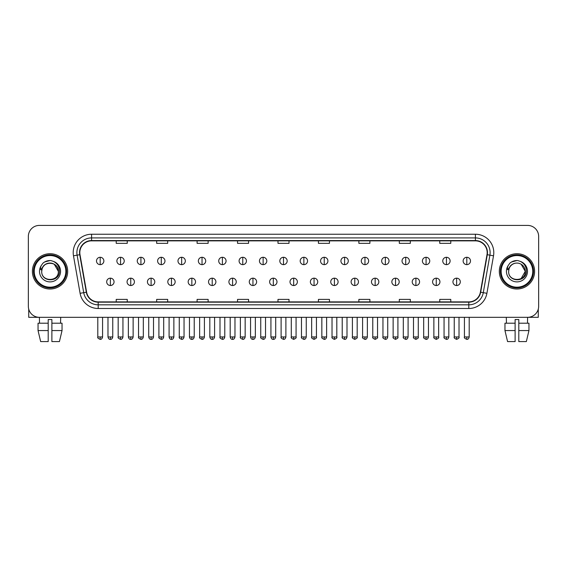 <?xml version="1.0" encoding="UTF-8"?>
<svg xmlns="http://www.w3.org/2000/svg" width="567" height="567" viewBox="0 0 567 567"><rect width="100%" height="100%" fill="white"/><g stroke="black" fill="none" stroke-linecap="round" stroke-linejoin="round"><path stroke-width="0.85" d="M32.397 271.366A17.648 17.648 0 0 0 50.045 289.014A17.648 17.648 0 0 0 67.686 271.366A17.648 17.648 0 0 0 50.045 253.718A17.648 17.648 0 0 0 32.397 271.366A17.648 17.648 0 0 0 50.045 289.014A17.648 17.648 0 0 0 67.686 271.366A17.648 17.648 0 0 0 50.045 253.718A17.648 17.648 0 0 0 32.397 271.366M499.314 271.366A17.648 17.648 0 0 0 516.955 289.014A17.648 17.648 0 0 0 534.603 271.366A17.648 17.648 0 0 0 516.955 253.718A17.648 17.648 0 0 0 499.314 271.366A17.648 17.648 0 0 0 516.955 289.014A17.648 17.648 0 0 0 534.603 271.366A17.648 17.648 0 0 0 516.955 253.718A17.648 17.648 0 0 0 499.314 271.366M79.819 252.62A11.765 11.765 0 0 1 91.585 240.855L475.415 240.855A11.765 11.765 0 0 1 487.003 254.661L480.391 292.161A11.765 11.765 0 0 1 468.803 301.885L98.197 301.885A11.765 11.765 0 0 1 86.609 292.161L79.997 254.661A11.765 11.765 0 0 1 79.819 252.62M79.529 252.62A12.056 12.056 0 0 0 79.713 254.711L86.326 292.211A12.056 12.056 0 0 0 98.197 302.176L468.803 302.176A12.056 12.056 0 0 0 480.674 292.211L487.287 254.711A12.056 12.056 0 0 0 475.415 240.557L91.585 240.557A12.056 12.056 0 0 0 79.529 252.62M73.483 255.809A18.385 18.385 0 0 1 91.585 234.235L475.415 234.235A18.385 18.385 0 0 1 493.517 255.809L486.904 293.309A18.385 18.385 0 0 1 468.803 308.498L98.197 308.498A18.385 18.385 0 0 1 80.096 293.309L73.483 255.809L77.105 255.171A14.707 14.707 0 0 1 91.585 237.913L475.415 237.913A14.707 14.707 0 0 1 489.895 255.171L483.282 292.671A14.707 14.707 0 0 1 468.803 304.826L98.197 304.826A14.707 14.707 0 0 1 83.718 292.671L77.105 255.171A14.707 14.707 0 0 1 76.878 252.62M538.65 236.439A11.028 11.028 0 0 0 527.622 225.411L39.378 225.411A11.028 11.028 0 0 0 28.35 236.439L28.35 306.293A11.028 11.028 0 0 0 39.378 317.322L527.622 317.322A11.028 11.028 0 0 0 538.65 306.293L538.65 236.439L538.65 306.293M480.674 292.211L483.282 292.671L489.895 255.171L493.517 255.809M277.986 240.855L277.986 243.342L289.014 243.342L289.014 240.855M237.545 240.855L237.545 243.342L248.573 243.342L248.573 240.855M197.103 240.855L197.103 243.342L208.132 243.342L208.132 240.855M156.662 240.855L156.662 243.342L167.69 243.342L167.69 240.855M116.221 240.855L116.221 243.342L127.249 243.342L127.249 240.855M318.427 240.855L318.427 243.342L329.455 243.342L329.455 240.855M358.868 240.855L358.868 243.342L369.897 243.342L369.897 240.855M399.31 240.855L399.31 243.342L410.338 243.342L410.338 240.855M439.751 240.855L439.751 243.342L450.779 243.342L450.779 240.855M289.014 301.885L289.014 299.39L277.986 299.39L277.986 301.885M248.573 301.885L248.573 299.39L237.545 299.39L237.545 301.885M208.132 301.885L208.132 299.39L197.103 299.39L197.103 301.885M167.69 301.885L167.69 299.39L156.662 299.39L156.662 301.885M127.249 301.885L127.249 299.39L116.221 299.39L116.221 301.885M329.455 301.885L329.455 299.39L318.427 299.39L318.427 301.885M369.897 301.885L369.897 299.39L358.868 299.39L358.868 301.885M410.338 301.885L410.338 299.39L399.31 299.39L399.31 301.885M450.779 301.885L450.779 299.39L439.751 299.39L439.751 301.885M28.35 236.439L28.35 306.293M527.622 225.411L39.378 225.411M39.541 323.204L39.378 317.322L527.622 317.322L527.459 323.204M100.189 257.283A3.678 3.678 0 0 0 96.51 260.962A3.678 3.678 0 0 0 100.189 264.64A3.678 3.678 0 0 0 103.867 260.962A3.678 3.678 0 0 0 100.189 257.283L100.189 264.64A3.678 3.678 0 0 0 103.867 260.962A3.678 3.678 0 0 0 100.189 257.283M110.374 278.17A3.678 3.678 0 0 0 106.695 281.849A3.678 3.678 0 0 0 110.374 285.52A3.678 3.678 0 0 0 114.052 281.849A3.678 3.678 0 0 0 110.374 278.17L110.374 285.52A3.678 3.678 0 0 0 114.052 281.849A3.678 3.678 0 0 0 110.374 278.17M120.558 257.283A3.678 3.678 0 0 0 116.88 260.962A3.678 3.678 0 0 0 120.558 264.64A3.678 3.678 0 0 0 124.237 260.962A3.678 3.678 0 0 0 120.558 257.283L120.558 264.64A3.678 3.678 0 0 0 124.237 260.962A3.678 3.678 0 0 0 120.558 257.283M140.928 257.283A3.678 3.678 0 0 0 137.249 260.962A3.678 3.678 0 0 0 140.928 264.64A3.678 3.678 0 0 0 144.599 260.962A3.678 3.678 0 0 0 140.928 257.283L140.928 264.64A3.678 3.678 0 0 0 144.599 260.962A3.678 3.678 0 0 0 140.928 257.283M161.29 257.283A3.678 3.678 0 0 0 157.619 260.962A3.678 3.678 0 0 0 161.29 264.64A3.678 3.678 0 0 0 164.969 260.962A3.678 3.678 0 0 0 161.29 257.283L161.29 264.64A3.678 3.678 0 0 0 164.969 260.962A3.678 3.678 0 0 0 161.29 257.283M181.66 257.283A3.678 3.678 0 0 0 177.981 260.962A3.678 3.678 0 0 0 181.66 264.64A3.678 3.678 0 0 0 185.338 260.962A3.678 3.678 0 0 0 181.66 257.283L181.66 264.64A3.678 3.678 0 0 0 185.338 260.962A3.678 3.678 0 0 0 181.66 257.283M130.743 278.17A3.678 3.678 0 0 0 127.065 281.849A3.678 3.678 0 0 0 130.743 285.52A3.678 3.678 0 0 0 134.414 281.849A3.678 3.678 0 0 0 130.743 278.17L130.743 285.52A3.678 3.678 0 0 0 134.414 281.849A3.678 3.678 0 0 0 130.743 278.17M151.105 278.17A3.678 3.678 0 0 0 147.434 281.849A3.678 3.678 0 0 0 151.105 285.52A3.678 3.678 0 0 0 154.784 281.849A3.678 3.678 0 0 0 151.105 278.17L151.105 285.52A3.678 3.678 0 0 0 154.784 281.849A3.678 3.678 0 0 0 151.105 278.17M171.475 278.17A3.678 3.678 0 0 0 167.804 281.849A3.678 3.678 0 0 0 171.475 285.52A3.678 3.678 0 0 0 175.153 281.849A3.678 3.678 0 0 0 171.475 278.17L171.475 285.52A3.678 3.678 0 0 0 175.153 281.849A3.678 3.678 0 0 0 171.475 278.17M28.719 309.121L28.719 317.322L71.364 317.322M538.281 309.121L538.281 317.322L495.636 317.322M66.587 271.366A16.542 16.542 0 0 0 50.045 254.824A16.542 16.542 0 0 0 33.496 271.366A16.542 16.542 0 0 0 50.045 287.908A16.542 16.542 0 0 0 66.587 271.366M65.85 271.366A15.812 15.812 0 0 0 50.045 255.561A15.812 15.812 0 0 0 34.233 271.366A15.812 15.812 0 0 0 50.045 287.178A15.812 15.812 0 0 0 65.85 271.366M42.114 268.871L41.717 271.366C41.263 282.657 59.521 282.451 59.464 271.366C59.5 266.781 57.451 263.449 53.326 261.373L50.839 260.558C47.841 260.381 45.204 261.259 42.915 263.201L41.412 265.349C40.505 266.894 40.3 268.389 40.817 269.835L43.496 265.866C45.984 263.372 48.953 262.549 52.398 263.4A8.314 8.314 0 0 0 42.114 268.871L41.731 271.366C41.221 260.643 58.862 260.643 58.351 271.366C58.862 282.09 41.221 282.09 41.731 271.366C41.221 260.643 58.862 260.643 58.351 271.366C58.862 282.09 41.221 282.09 41.731 271.366L42.114 268.871M58.351 271.366C58.862 282.09 41.221 282.09 41.731 271.366C41.221 282.09 58.862 282.09 58.351 271.366L54.198 264.172L52.398 263.4L54.198 264.172L58.351 271.366L54.198 264.172L52.398 263.4L54.198 264.172L58.351 271.366L54.198 264.172L52.398 263.4L54.198 264.172L58.351 271.366L54.198 264.172L52.398 263.4L54.198 264.172L58.351 271.366C58.096 267.376 56.112 264.718 52.398 263.4M42.936 263.18L44.623 261.982L50.123 260.529L44.623 261.982L42.936 263.18L44.623 261.982L50.123 260.529L44.623 261.982L42.936 263.18L44.623 261.982L50.123 260.529L44.623 261.982L42.936 263.18L44.623 261.982L50.123 260.529L44.623 261.982L42.936 263.18L44.623 261.982L50.123 260.529L44.623 261.982L42.936 263.18L44.623 261.982L50.123 260.529L44.623 261.982L42.936 263.18L44.623 261.982L50.123 260.529M533.504 271.366A16.542 16.542 0 0 0 516.955 254.824A16.542 16.542 0 0 0 500.413 271.366A16.542 16.542 0 0 0 516.955 287.908A16.542 16.542 0 0 0 533.504 271.366M532.767 271.366A15.812 15.812 0 0 0 516.955 255.561A15.812 15.812 0 0 0 501.15 271.366A15.812 15.812 0 0 0 516.955 287.178A15.812 15.812 0 0 0 532.767 271.366M509.031 268.871L508.634 271.366C508.181 282.657 526.438 282.451 526.382 271.366C526.417 266.781 524.369 263.449 520.244 261.373L517.756 260.558C514.758 260.381 512.121 261.259 509.832 263.201L508.33 265.349C507.422 266.894 507.217 268.389 507.734 269.835L510.413 265.866C512.901 263.372 515.871 262.549 519.315 263.4A8.314 8.314 0 0 0 509.031 268.871L508.649 271.366L509.031 268.871M519.315 263.4C523.029 264.718 525.014 267.376 525.269 271.366L521.116 264.172L519.315 263.4L521.116 264.172L525.269 271.366L521.116 264.172L519.315 263.4L521.116 264.172L525.269 271.366L521.116 264.172L519.315 263.4L521.116 264.172L525.269 271.366L521.116 264.172L519.315 263.4L521.116 264.172L519.315 263.4L521.116 264.172L525.269 271.366L521.116 264.172L519.315 263.4L521.116 264.172L525.269 271.366L521.116 278.567L525.269 271.366C525.779 282.09 508.138 282.09 508.649 271.366C508.138 282.09 525.779 282.09 525.269 271.366C525.779 282.09 508.138 282.09 508.649 271.366C508.138 282.09 525.779 282.09 525.269 271.366L521.116 278.567M509.853 263.18L511.54 261.982L517.04 260.529L511.54 261.982L509.853 263.18L511.54 261.982L517.04 260.529L511.54 261.982L509.853 263.18L511.54 261.982L517.04 260.529L511.54 261.982L509.853 263.18L511.54 261.982L517.04 260.529L511.54 261.982L509.853 263.18L511.54 261.982L517.04 260.529L511.54 261.982L509.853 263.18L511.54 261.982L517.04 260.529L511.54 261.982L509.853 263.18L511.54 261.982L517.04 260.529M48.202 323.204L48.202 330.561L38.046 330.561L40.661 341.589L38.046 330.561L38.046 323.204L48.202 323.204L48.202 319.533L51.88 319.533L51.88 323.204L62.037 323.204L62.037 330.561L59.422 341.589L62.037 330.561L51.88 330.561L51.88 323.204M60.704 317.322L60.541 323.204M48.202 330.561L48.202 341.589L40.661 341.589M59.422 341.589L51.88 341.589L51.88 330.561M504.963 323.204L504.963 330.561L507.578 341.589L504.963 330.561L504.963 323.204L515.12 323.204L515.12 319.533L518.798 319.533L518.798 323.204L528.954 323.204L528.954 330.561L526.339 341.589L528.954 330.561L518.798 330.561L518.798 323.204L518.798 341.589L526.339 341.589M515.12 323.204L515.12 341.589L507.578 341.589M504.963 330.561L515.12 330.561M506.296 317.322L506.459 323.204M202.029 257.283A3.678 3.678 0 0 0 198.351 260.962A3.678 3.678 0 0 0 202.029 264.64A3.678 3.678 0 0 0 205.708 260.962A3.678 3.678 0 0 0 202.029 257.283L202.029 264.64A3.678 3.678 0 0 0 205.708 260.962A3.678 3.678 0 0 0 202.029 257.283M222.399 257.283A3.678 3.678 0 0 0 218.72 260.962A3.678 3.678 0 0 0 222.399 264.64A3.678 3.678 0 0 0 226.07 260.962A3.678 3.678 0 0 0 222.399 257.283L222.399 264.64A3.678 3.678 0 0 0 226.07 260.962A3.678 3.678 0 0 0 222.399 257.283M242.761 257.283A3.678 3.678 0 0 0 239.09 260.962A3.678 3.678 0 0 0 242.761 264.64A3.678 3.678 0 0 0 246.439 260.962A3.678 3.678 0 0 0 242.761 257.283L242.761 264.64A3.678 3.678 0 0 0 246.439 260.962A3.678 3.678 0 0 0 242.761 257.283M191.844 278.17A3.678 3.678 0 0 0 188.166 281.849A3.678 3.678 0 0 0 191.844 285.52A3.678 3.678 0 0 0 195.523 281.849A3.678 3.678 0 0 0 191.844 278.17L191.844 285.52A3.678 3.678 0 0 0 195.523 281.849A3.678 3.678 0 0 0 191.844 278.17M212.214 278.17A3.678 3.678 0 0 0 208.536 281.849A3.678 3.678 0 0 0 212.214 285.52A3.678 3.678 0 0 0 215.892 281.849A3.678 3.678 0 0 0 212.214 278.17L212.214 285.52A3.678 3.678 0 0 0 215.892 281.849A3.678 3.678 0 0 0 212.214 278.17M232.583 278.17A3.678 3.678 0 0 0 228.905 281.849A3.678 3.678 0 0 0 232.583 285.52A3.678 3.678 0 0 0 236.255 281.849A3.678 3.678 0 0 0 232.583 278.17L232.583 285.52A3.678 3.678 0 0 0 236.255 281.849A3.678 3.678 0 0 0 232.583 278.17M263.131 257.283A3.678 3.678 0 0 0 259.452 260.962A3.678 3.678 0 0 0 263.131 264.64A3.678 3.678 0 0 0 266.809 260.962A3.678 3.678 0 0 0 263.131 257.283L263.131 264.64A3.678 3.678 0 0 0 266.809 260.962A3.678 3.678 0 0 0 263.131 257.283M283.5 257.283A3.678 3.678 0 0 0 279.822 260.962A3.678 3.678 0 0 0 283.5 264.64A3.678 3.678 0 0 0 287.178 260.962A3.678 3.678 0 0 0 283.5 257.283L283.5 264.64A3.678 3.678 0 0 0 287.178 260.962A3.678 3.678 0 0 0 283.5 257.283M303.869 257.283A3.678 3.678 0 0 0 300.191 260.962A3.678 3.678 0 0 0 303.869 264.64A3.678 3.678 0 0 0 307.548 260.962A3.678 3.678 0 0 0 303.869 257.283L303.869 264.64A3.678 3.678 0 0 0 307.548 260.962A3.678 3.678 0 0 0 303.869 257.283M324.239 257.283A3.678 3.678 0 0 0 320.561 260.962A3.678 3.678 0 0 0 324.239 264.64A3.678 3.678 0 0 0 327.91 260.962A3.678 3.678 0 0 0 324.239 257.283L324.239 264.64A3.678 3.678 0 0 0 327.91 260.962A3.678 3.678 0 0 0 324.239 257.283M344.601 257.283A3.678 3.678 0 0 0 340.93 260.962A3.678 3.678 0 0 0 344.601 264.64A3.678 3.678 0 0 0 348.28 260.962A3.678 3.678 0 0 0 344.601 257.283L344.601 264.64A3.678 3.678 0 0 0 348.28 260.962A3.678 3.678 0 0 0 344.601 257.283M252.946 278.17A3.678 3.678 0 0 0 249.274 281.849A3.678 3.678 0 0 0 252.946 285.52A3.678 3.678 0 0 0 256.624 281.849A3.678 3.678 0 0 0 252.946 278.17L252.946 285.52A3.678 3.678 0 0 0 256.624 281.849A3.678 3.678 0 0 0 252.946 278.17M273.315 278.17A3.678 3.678 0 0 0 269.637 281.849A3.678 3.678 0 0 0 273.315 285.52A3.678 3.678 0 0 0 276.994 281.849A3.678 3.678 0 0 0 273.315 278.17L273.315 285.52A3.678 3.678 0 0 0 276.994 281.849A3.678 3.678 0 0 0 273.315 278.17M293.685 278.17A3.678 3.678 0 0 0 290.006 281.849A3.678 3.678 0 0 0 293.685 285.52A3.678 3.678 0 0 0 297.363 281.849A3.678 3.678 0 0 0 293.685 278.17L293.685 285.52A3.678 3.678 0 0 0 297.363 281.849A3.678 3.678 0 0 0 293.685 278.17M314.054 278.17A3.678 3.678 0 0 0 310.376 281.849A3.678 3.678 0 0 0 314.054 285.52A3.678 3.678 0 0 0 317.726 281.849A3.678 3.678 0 0 0 314.054 278.17L314.054 285.52A3.678 3.678 0 0 0 317.726 281.849A3.678 3.678 0 0 0 314.054 278.17M334.417 278.17A3.678 3.678 0 0 0 330.745 281.849A3.678 3.678 0 0 0 334.417 285.52A3.678 3.678 0 0 0 338.095 281.849A3.678 3.678 0 0 0 334.417 278.17L334.417 285.52A3.678 3.678 0 0 0 338.095 281.849A3.678 3.678 0 0 0 334.417 278.17M364.971 257.283A3.678 3.678 0 0 0 361.292 260.962A3.678 3.678 0 0 0 364.971 264.64A3.678 3.678 0 0 0 368.649 260.962A3.678 3.678 0 0 0 364.971 257.283L364.971 264.64A3.678 3.678 0 0 0 368.649 260.962A3.678 3.678 0 0 0 364.971 257.283M385.34 257.283A3.678 3.678 0 0 0 381.662 260.962A3.678 3.678 0 0 0 385.34 264.64A3.678 3.678 0 0 0 389.019 260.962A3.678 3.678 0 0 0 385.34 257.283L385.34 264.64A3.678 3.678 0 0 0 389.019 260.962A3.678 3.678 0 0 0 385.34 257.283M405.71 257.283A3.678 3.678 0 0 0 402.031 260.962A3.678 3.678 0 0 0 405.71 264.64A3.678 3.678 0 0 0 409.381 260.962A3.678 3.678 0 0 0 405.71 257.283L405.71 264.64A3.678 3.678 0 0 0 409.381 260.962A3.678 3.678 0 0 0 405.71 257.283M426.072 257.283A3.678 3.678 0 0 0 422.401 260.962A3.678 3.678 0 0 0 426.072 264.64A3.678 3.678 0 0 0 429.751 260.962A3.678 3.678 0 0 0 426.072 257.283L426.072 264.64A3.678 3.678 0 0 0 429.751 260.962A3.678 3.678 0 0 0 426.072 257.283M446.442 257.283A3.678 3.678 0 0 0 442.763 260.962A3.678 3.678 0 0 0 446.442 264.64A3.678 3.678 0 0 0 450.12 260.962A3.678 3.678 0 0 0 446.442 257.283L446.442 264.64A3.678 3.678 0 0 0 450.12 260.962A3.678 3.678 0 0 0 446.442 257.283M466.811 257.283A3.678 3.678 0 0 0 463.133 260.962A3.678 3.678 0 0 0 466.811 264.64A3.678 3.678 0 0 0 470.49 260.962A3.678 3.678 0 0 0 466.811 257.283L466.811 264.64A3.678 3.678 0 0 0 470.49 260.962A3.678 3.678 0 0 0 466.811 257.283M354.786 278.17A3.678 3.678 0 0 0 351.108 281.849A3.678 3.678 0 0 0 354.786 285.52A3.678 3.678 0 0 0 358.464 281.849A3.678 3.678 0 0 0 354.786 278.17L354.786 285.52A3.678 3.678 0 0 0 358.464 281.849A3.678 3.678 0 0 0 354.786 278.17M375.156 278.17A3.678 3.678 0 0 0 371.477 281.849A3.678 3.678 0 0 0 375.156 285.52A3.678 3.678 0 0 0 378.834 281.849A3.678 3.678 0 0 0 375.156 278.17L375.156 285.52A3.678 3.678 0 0 0 378.834 281.849A3.678 3.678 0 0 0 375.156 278.17M395.525 278.17A3.678 3.678 0 0 0 391.847 281.849A3.678 3.678 0 0 0 395.525 285.52A3.678 3.678 0 0 0 399.196 281.849A3.678 3.678 0 0 0 395.525 278.17L395.525 285.52A3.678 3.678 0 0 0 399.196 281.849A3.678 3.678 0 0 0 395.525 278.17M415.894 278.17A3.678 3.678 0 0 0 412.216 281.849A3.678 3.678 0 0 0 415.894 285.52A3.678 3.678 0 0 0 419.566 281.849A3.678 3.678 0 0 0 415.894 278.17L415.894 285.52A3.678 3.678 0 0 0 419.566 281.849A3.678 3.678 0 0 0 415.894 278.17M436.257 278.17A3.678 3.678 0 0 0 432.586 281.849A3.678 3.678 0 0 0 436.257 285.52A3.678 3.678 0 0 0 439.935 281.849A3.678 3.678 0 0 0 436.257 278.17L436.257 285.52A3.678 3.678 0 0 0 439.935 281.849A3.678 3.678 0 0 0 436.257 278.17M456.626 278.17A3.678 3.678 0 0 0 452.948 281.849A3.678 3.678 0 0 0 456.626 285.52A3.678 3.678 0 0 0 460.305 281.849A3.678 3.678 0 0 0 456.626 278.17L456.626 285.52A3.678 3.678 0 0 0 460.305 281.849A3.678 3.678 0 0 0 456.626 278.17M475.415 234.235L475.415 240.557M77.105 255.171L79.713 254.711M98.197 308.498L98.197 302.176M468.803 302.176L468.803 308.498M80.096 293.309L86.326 292.211M487.287 254.711L489.895 255.171M91.585 234.235L91.585 240.557M483.282 292.671L486.904 293.309M100.189 336.954L97.8 336.954C97.311 337.719 98.112 338.513 100.189 339.349L100.189 336.954L102.577 336.954L102.577 317.322M110.374 336.954L107.985 336.954C108.403 338.662 109.197 339.456 110.374 339.349L110.374 336.954L112.762 336.954L112.762 317.322M120.558 336.954L118.17 336.954C117.681 337.719 118.482 338.513 120.558 339.349L120.558 336.954L122.947 336.954L122.947 317.322M140.928 336.954L138.532 336.954C138.05 337.719 138.844 338.513 140.928 339.349L140.928 336.954L143.316 336.954L143.316 317.322M161.29 336.954L158.902 336.954C158.42 337.719 159.214 338.513 161.29 339.349L161.29 336.954L163.686 336.954L163.686 317.322M181.66 336.954L179.271 336.954C178.789 337.719 179.583 338.513 181.66 339.349L181.66 336.954L184.048 336.954L184.048 317.322M130.743 336.954L128.355 336.954C128.766 338.662 129.567 339.456 130.743 339.349L130.743 336.954L133.132 336.954L133.132 317.322M151.105 336.954L148.717 336.954C149.135 338.662 149.936 339.456 151.105 339.349L151.105 336.954L153.501 336.954L153.501 317.322M171.475 336.954L169.086 336.954C169.505 338.662 170.298 339.456 171.475 339.349L171.475 336.954L173.863 336.954L173.863 317.322M41.412 265.349A10.518 10.518 0 0 0 50.045 281.884A10.518 10.518 0 0 0 53.326 261.373M508.33 265.349A10.518 10.518 0 0 0 516.955 281.884A10.518 10.518 0 0 0 520.244 261.373M202.029 336.954L199.641 336.954C199.152 337.719 199.953 338.513 202.029 339.349L202.029 336.954L204.418 336.954L204.418 317.322M222.399 336.954L220.003 336.954C219.521 337.719 220.315 338.513 222.399 339.349L222.399 336.954L224.787 336.954L224.787 317.322M242.761 336.954L240.373 336.954C239.891 337.719 240.684 338.513 242.761 339.349L242.761 336.954L245.157 336.954L245.157 317.322M191.844 336.954L189.456 336.954C189.874 338.662 190.668 339.456 191.844 339.349L191.844 336.954L194.233 336.954L194.233 317.322M212.214 336.954L209.825 336.954C210.237 338.662 211.037 339.456 212.214 339.349L212.214 336.954L214.602 336.954L214.602 317.322M232.583 336.954L230.188 336.954C230.606 338.662 231.407 339.456 232.583 339.349L232.583 336.954L234.972 336.954L234.972 317.322M263.131 336.954L260.742 336.954C260.26 337.719 261.054 338.513 263.131 339.349L263.131 336.954L265.519 336.954L265.519 317.322M283.5 336.954L281.112 336.954C280.622 337.719 281.423 338.513 283.5 339.349L283.5 336.954L285.888 336.954L285.888 317.322M303.869 336.954L301.481 336.954C300.992 337.719 301.793 338.513 303.869 339.349L303.869 336.954L306.258 336.954L306.258 317.322M324.239 336.954L321.843 336.954C321.361 337.719 322.155 338.513 324.239 339.349L324.239 336.954L326.627 336.954L326.627 317.322M344.601 336.954L342.213 336.954C341.731 337.719 342.525 338.513 344.601 339.349L344.601 336.954L346.997 336.954L346.997 317.322M252.946 336.954L250.557 336.954C250.975 338.662 251.769 339.456 252.946 339.349L252.946 336.954L255.341 336.954L255.341 317.322M273.315 336.954L270.927 336.954C271.345 338.662 272.139 339.456 273.315 339.349L273.315 336.954L275.704 336.954L275.704 317.322M293.685 336.954L291.296 336.954C290.807 337.719 291.608 338.513 293.685 339.349L293.685 336.954L296.073 336.954L296.073 317.322M314.054 336.954L311.659 336.954C311.177 337.719 311.97 338.513 314.054 339.349L314.054 336.954L316.443 336.954L316.443 317.322M334.417 336.954L332.028 336.954C331.546 337.719 332.34 338.513 334.417 339.349L334.417 336.954L336.812 336.954L336.812 317.322M364.971 336.954L362.582 336.954C362.1 337.719 362.894 338.513 364.971 339.349L364.971 336.954L367.359 336.954L367.359 317.322M385.34 336.954L382.952 336.954C382.463 337.719 383.264 338.513 385.34 339.349L385.34 336.954L387.729 336.954L387.729 317.322M405.71 336.954L403.314 336.954C402.832 337.719 403.626 338.513 405.71 339.349L405.71 336.954L408.098 336.954L408.098 317.322M426.072 336.954L423.684 336.954C423.202 337.719 423.996 338.513 426.072 339.349L426.072 336.954L428.468 336.954L428.468 317.322M446.442 336.954L444.053 336.954C443.571 337.719 444.365 338.513 446.442 339.349L446.442 336.954L448.83 336.954L448.83 317.322M466.811 336.954L464.423 336.954C463.934 337.719 464.734 338.513 466.811 339.349L466.811 336.954L469.2 336.954L469.2 317.322M354.786 336.954L352.398 336.954C351.916 337.719 352.709 338.513 354.786 339.349L354.786 336.954L357.175 336.954L357.175 317.322M375.156 336.954L372.767 336.954C372.278 337.719 373.079 338.513 375.156 339.349L375.156 336.954L377.544 336.954L377.544 317.322M395.525 336.954L393.137 336.954C392.647 337.719 393.448 338.513 395.525 339.349L395.525 336.954L397.914 336.954L397.914 317.322M415.894 336.954L413.499 336.954C413.017 337.719 413.811 338.513 415.894 339.349L415.894 336.954L418.283 336.954L418.283 317.322M436.257 336.954L433.868 336.954C433.386 337.719 434.18 338.513 436.257 339.349L436.257 336.954L438.645 336.954L438.645 317.322M456.626 336.954L454.238 336.954C453.749 337.719 454.55 338.513 456.626 339.349L456.626 336.954L459.015 336.954L459.015 317.322M97.8 336.954L97.8 317.322M102.577 336.954C102.159 338.662 101.365 339.456 100.189 339.349M107.985 336.954L107.985 317.322M112.762 336.954C112.344 338.662 111.55 339.456 110.374 339.349M118.17 336.954L118.17 317.322M122.947 336.954C122.529 338.662 121.735 339.456 120.558 339.349M138.532 336.954L138.532 317.322M143.316 336.954C142.898 338.662 142.104 339.456 140.928 339.349M158.902 336.954L158.902 317.322M163.686 336.954C163.268 338.662 162.467 339.456 161.29 339.349M179.271 336.954L179.271 317.322M184.048 336.954C183.63 338.662 182.836 339.456 181.66 339.349M128.355 336.954L128.355 317.322M133.132 336.954C132.713 338.662 131.92 339.456 130.743 339.349M148.717 336.954L148.717 317.322M153.501 336.954C153.083 338.662 152.282 339.456 151.105 339.349M169.086 336.954L169.086 317.322M173.863 336.954C173.452 338.662 172.651 339.456 171.475 339.349M199.641 336.954L199.641 317.322M204.418 336.954C204 338.662 203.206 339.456 202.029 339.349M220.003 336.954L220.003 317.322M224.787 336.954C224.369 338.662 223.575 339.456 222.399 339.349M240.373 336.954L240.373 317.322M245.157 336.954C244.738 338.662 243.938 339.456 242.761 339.349M189.456 336.954L189.456 317.322M194.233 336.954C193.815 338.662 193.021 339.456 191.844 339.349M209.825 336.954L209.825 317.322M214.602 336.954C214.184 338.662 213.39 339.456 212.214 339.349M230.188 336.954L230.188 317.322M234.972 336.954C234.554 338.662 233.753 339.456 232.583 339.349M260.742 336.954L260.742 317.322M265.519 336.954C265.108 338.662 264.307 339.456 263.131 339.349M281.112 336.954L281.112 317.322M285.888 336.954C285.47 338.662 284.677 339.456 283.5 339.349M301.481 336.954L301.481 317.322M306.258 336.954C305.84 338.662 305.046 339.456 303.869 339.349M321.843 336.954L321.843 317.322M326.627 336.954C326.209 338.662 325.408 339.456 324.239 339.349M342.213 336.954L342.213 317.322M346.997 336.954C346.579 338.662 345.778 339.456 344.601 339.349M250.557 336.954L250.557 317.322M255.341 336.954C254.923 338.662 254.122 339.456 252.946 339.349M270.927 336.954L270.927 317.322M275.704 336.954C275.286 338.662 274.492 339.456 273.315 339.349M291.296 336.954L291.296 317.322M296.073 336.954C296.555 337.719 295.761 338.513 293.685 339.349M311.659 336.954L311.659 317.322M316.443 336.954C316.925 337.719 316.131 338.513 314.054 339.349M332.028 336.954L332.028 317.322M336.812 336.954C337.294 337.719 336.5 338.513 334.417 339.349M362.582 336.954L362.582 317.322M367.359 336.954C366.941 338.662 366.147 339.456 364.971 339.349M382.952 336.954L382.952 317.322M387.729 336.954C387.311 338.662 386.517 339.456 385.34 339.349M403.314 336.954L403.314 317.322M408.098 336.954C407.68 338.662 406.886 339.456 405.71 339.349M423.684 336.954L423.684 317.322M428.468 336.954C428.05 338.662 427.249 339.456 426.072 339.349M444.053 336.954L444.053 317.322M448.83 336.954C448.419 338.662 447.618 339.456 446.442 339.349M464.423 336.954L464.423 317.322M469.2 336.954C468.781 338.662 467.988 339.456 466.811 339.349M352.398 336.954L352.398 317.322M357.175 336.954C357.664 337.719 356.863 338.513 354.786 339.349M372.767 336.954L372.767 317.322M377.544 336.954C378.033 337.719 377.232 338.513 375.156 339.349M393.137 336.954L393.137 317.322M397.914 336.954C398.395 337.719 397.602 338.513 395.525 339.349M413.499 336.954L413.499 317.322M418.283 336.954C418.765 337.719 417.971 338.513 415.894 339.349M433.868 336.954L433.868 317.322M438.645 336.954C439.134 337.719 438.341 338.513 436.257 339.349M454.238 336.954L454.238 317.322M459.015 336.954C459.504 337.719 458.703 338.513 456.626 339.349"/></g></svg>
